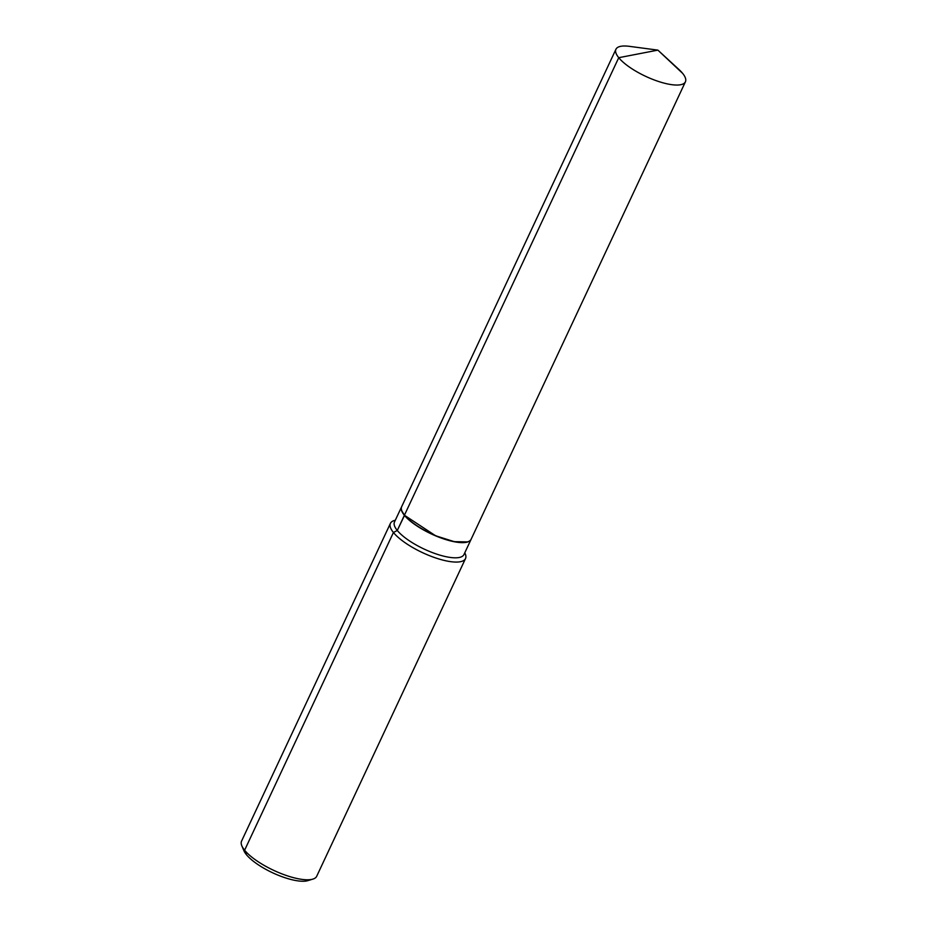 <?xml version="1.0" encoding="UTF-8"?>
<svg xmlns="http://www.w3.org/2000/svg" width="927" height="927" viewBox="0 0 927 927"><rect width="100%" height="100%" fill="white"/><g stroke="black" fill="none" stroke-linecap="round" stroke-linejoin="round"><path stroke-width="1.39" d="M401.982 511.217L404.554 515.331L397.277 530.464A38.366 11.924 -154.9 0 0 434.172 553.245A38.366 11.924 -154.9 0 0 463.952 554.566L471.067 539.398A38.366 11.924 -154.9 0 1 441.287 538.066A38.366 11.924 -154.9 0 1 404.381 515.296A38.366 11.924 -154.9 0 0 441.287 538.066A38.366 11.924 -154.9 0 0 471.067 539.398A38.366 11.924 -154.9 0 0 471.101 539.305A38.366 11.924 -154.9 0 1 471.067 539.398L463.952 554.566A38.366 11.924 -154.9 0 1 434.172 553.245A38.366 11.924 -154.9 0 1 397.277 530.464L393.43 532.504L244.612 850.221A41.472 12.885 -154.9 0 1 241.854 845.876A41.472 12.885 -154.9 0 0 244.612 850.221L246.385 854.636A37.323 11.599 -154.9 0 1 243.917 850.719A37.323 11.599 -154.9 0 0 246.385 854.636L244.612 850.221A41.472 12.885 -154.9 0 0 278.193 872.365A41.472 12.885 -154.9 0 0 312.839 879.12L307.799 880.65A37.323 11.599 -154.9 0 1 276.617 874.567A37.323 11.599 -154.9 0 1 246.385 854.636A37.323 11.599 -154.9 0 0 276.617 874.567A37.323 11.599 -154.9 0 0 307.799 880.65L312.839 879.12A41.472 12.885 -154.9 0 0 316.698 876.282L465.516 558.564L316.698 876.282A41.472 12.885 -154.9 0 1 312.839 879.12A41.472 12.885 -154.9 0 1 278.193 872.365A41.472 12.885 -154.9 0 1 244.612 850.221L393.43 532.504A41.472 12.885 25.1 0 1 390.406 523.384A41.472 12.885 25.1 0 1 394.253 520.534L395.331 520.209L394.253 520.534A41.472 12.885 25.1 0 0 390.406 523.384A41.472 12.885 25.1 0 0 393.43 532.504A41.472 12.885 -154.9 0 0 433.326 557.127A41.472 12.885 -154.9 0 0 465.516 558.564A41.472 12.885 -154.9 0 0 465.238 553.79L464.809 552.759L465.238 553.79A41.472 12.885 -154.9 0 1 465.516 558.564A41.472 12.885 -154.9 0 1 433.326 557.127A41.472 12.885 -154.9 0 1 393.43 532.504L397.277 530.464A38.366 11.924 -154.9 0 1 394.473 522.017A38.366 11.924 -154.9 0 0 397.277 530.464L404.381 515.296A38.366 11.924 -154.9 0 1 401.588 506.849A38.366 11.924 -154.9 0 1 401.623 506.756A38.366 11.924 -154.9 0 0 401.588 506.849L394.473 522.017L401.588 506.849A38.366 11.924 -154.9 0 0 404.381 515.296L404.554 515.331A38.158 11.854 -154.9 0 1 401.982 511.217A38.158 11.854 25.1 0 0 404.554 515.331L435.597 535.771L454.276 541.669L467.463 541.889A38.158 11.854 -154.9 0 1 435.597 535.771A38.158 11.854 -154.9 0 1 404.554 515.331L404.554 515.331A38.158 11.854 -154.9 0 0 435.597 535.771A38.158 11.854 -154.9 0 0 467.463 541.889M682.62 73.349A38.366 11.924 -154.9 0 1 685.424 81.796A38.366 11.924 -154.9 0 1 655.644 80.475A38.366 11.924 -154.9 0 1 618.738 57.694L657.892 50.128L682.62 73.349A38.366 11.924 25.1 0 0 679.004 69.56A38.366 11.924 25.1 0 1 682.62 73.349A38.366 11.924 -154.9 0 1 685.424 81.796A38.366 11.924 -154.9 0 1 655.644 80.475A38.366 11.924 -154.9 0 1 618.738 57.694L657.892 50.128L629.445 46.35A38.366 11.924 25.1 0 0 615.945 49.247A38.366 11.924 25.1 0 0 618.738 57.694A38.366 11.924 25.1 0 1 615.945 49.247L401.669 506.675A38.366 11.924 -154.9 0 0 404.473 515.111A38.366 11.924 -154.9 0 1 401.669 506.675L615.945 49.247A38.366 11.924 25.1 0 1 629.445 46.35L657.892 50.128L679.004 69.56L657.892 50.128M471.148 539.213A38.366 11.924 -154.9 0 1 441.368 537.892A38.366 11.924 -154.9 0 1 404.473 515.111L618.738 57.694L404.473 515.111A38.366 11.924 -154.9 0 0 441.368 537.892A38.366 11.924 -154.9 0 0 471.148 539.213L685.424 81.796L471.148 539.213M241.854 845.876A41.472 12.885 -154.9 0 1 241.576 841.09A41.472 12.885 -154.9 0 0 241.854 845.876L243.917 850.719L241.854 845.876M390.406 523.384L241.576 841.09L390.406 523.384"/></g></svg>
